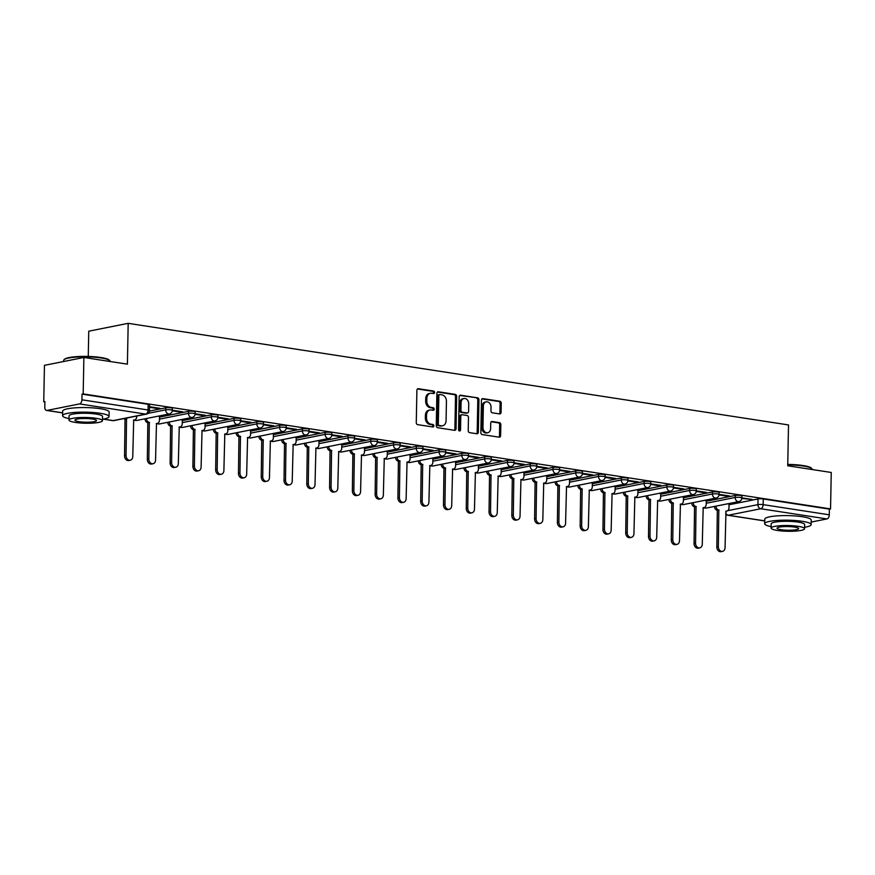 <?xml version="1.0" encoding="UTF-8"?>
<svg xmlns="http://www.w3.org/2000/svg" width="875" height="875" viewBox="0 0 875 875"><rect width="100%" height="100%" fill="white"/><g stroke="black" fill="none" stroke-linecap="round" stroke-linejoin="round"><path stroke-width="1.31" d="M434.569 392.459A1.28 0.995 78.7 0 0 433.584 391.048L418.359 388.708A1.827 1.411 78.7 0 0 416.894 390.283L416.27 422.636A1.827 1.411 78.7 0 0 417.67 424.648L432.895 426.989A1.28 0.995 78.7 0 0 432.95 424.473L430.97 424.178A5.841 4.528 78.7 0 1 426.497 417.714L426.552 415.023A5.841 4.528 78.7 0 1 429.997 410.003A5.841 4.528 78.7 0 1 431.244 409.97L433.212 410.277A1.28 0.995 78.7 0 0 433.267 407.761L431.298 407.455A5.841 4.528 78.7 0 1 426.814 401.002L426.869 398.311A5.841 4.528 78.7 0 1 430.314 393.291A5.841 4.528 78.7 0 1 431.572 393.258L433.541 393.564A1.28 0.995 78.7 0 0 434.569 392.459M433.136 393.498A1.28 0.995 78.7 0 0 432.436 391.278L417.441 388.97M432.491 426.934A1.28 0.995 78.7 0 0 431.791 424.703L429.822 424.397L430.97 424.178M432.819 410.211A1.28 0.995 78.7 0 0 432.119 407.991L430.15 407.684L431.298 407.455M499.603 413.919A1.827 1.411 78.7 0 0 501.069 412.333L501.244 403.266A1.827 1.411 78.7 0 0 499.844 401.242L482.934 398.639A1.827 1.411 78.7 0 0 481.458 400.214L480.845 432.567A1.827 1.411 78.7 0 0 482.245 434.58L499.155 437.183A1.827 1.411 78.7 0 0 500.62 435.608L500.828 424.648A1.827 1.411 78.7 0 0 499.428 422.636L492.198 421.52A1.827 1.411 78.7 0 0 490.722 423.095L490.623 428.531A4.878 3.784 78.7 0 1 487.747 432.731A4.878 3.784 78.7 0 1 482.956 427.35L483.361 406.055A4.878 3.784 78.7 0 1 486.238 401.855A4.878 3.784 78.7 0 1 491.028 407.236L490.962 410.78A1.827 1.411 78.7 0 0 492.363 412.803L499.603 413.919M79.559 403.922L47.02 410.419A3.719 2.253 -81.3 0 1 46.528 410.43A3.719 2.253 -81.3 0 1 44.789 407.214L44.898 401.538L43.75 401.767L44.45 365.334L83.88 357.47L127.4 364.164L128.188 323.334L788.517 424.944L787.73 465.773L831.25 472.467L830.55 508.9L83.18 393.903L82.031 394.133L81.922 399.809L148.072 409.981A3.719 0.634 1.1 0 1 149.494 410.517L149.603 404.841A3.719 0.634 1.1 0 0 148.181 404.305L148.072 409.981A3.719 2.253 -81.3 0 1 145.709 414.105L79.559 403.922A3.719 2.253 -81.3 0 0 81.922 399.809M83.88 357.47L83.18 393.903M456.662 396.408A1.827 1.411 78.7 0 0 455.262 394.384L438.353 391.781A1.827 1.411 78.7 0 0 436.887 393.356L436.264 425.709A1.827 1.411 78.7 0 0 437.664 427.722L454.573 430.325A1.827 1.411 78.7 0 0 456.039 428.75L456.662 396.408L455.514 396.627A1.827 1.411 78.7 0 0 454.114 394.614L437.434 392.044M460.644 395.216L477.553 397.819A1.827 1.411 78.7 0 1 478.953 399.831L478.33 432.184A1.827 1.411 78.7 0 1 476.864 433.759L469.623 432.644A1.827 1.411 78.7 0 1 468.223 430.631L468.475 417.506A1.827 1.411 78.7 0 0 467.086 415.494L462.284 414.75A1.827 1.411 78.7 0 0 460.808 416.325L460.545 429.986A1.28 0.995 78.7 0 1 458.544 429.68L459.178 396.791A1.827 1.411 78.7 0 1 460.644 395.216L459.889 395.358M729.028 504.755L758.034 498.969L757.925 504.634A3.719 0.634 1.1 0 1 763.142 504.634L829.292 514.806A3.719 2.253 98.7 0 1 826.919 518.93L811.191 522.069M43.75 401.767L44.887 401.942M88.266 356.442L88.747 331.198L128.188 323.334M830.55 508.9L829.402 509.13L829.292 514.806M149.559 407.323L158.211 408.658L158.222 408.045M158.211 408.658L159.939 408.308L149.57 406.711M159.534 416.445L158.167 416.161M172.309 410.823L180.994 412.158L181.005 411.556M180.994 412.158L182.722 411.819L172.342 410.222M182.317 419.945L180.95 419.672M195.081 414.334L203.777 415.669L203.787 415.056M203.777 415.669L205.494 415.319L195.125 413.722M205.1 423.456L203.722 423.172M217.864 417.834L226.548 419.169L226.57 418.567M226.548 419.169L228.277 418.83L217.908 417.233M227.872 426.956L226.505 426.683M240.647 421.345L249.331 422.68L249.342 422.067M249.331 422.68L251.059 422.33L240.691 420.733M250.655 430.467L249.287 430.183M263.43 424.845L272.114 426.18L272.125 425.578M272.114 426.18L273.842 425.841L263.462 424.244M273.438 433.967L272.07 433.694M286.202 428.356L294.897 429.691L294.908 429.078M294.897 429.691L296.614 429.341L286.245 427.744M296.22 437.478L294.842 437.194M308.984 431.856L317.68 433.191L317.691 432.589M317.68 433.191L319.397 432.852L309.028 431.255M318.992 440.978L317.625 440.705M331.767 435.367L340.452 436.702L340.462 436.089M340.452 436.702L342.18 436.352L331.811 434.755M341.775 444.489L340.408 444.205M354.55 438.867L363.234 440.202L363.245 439.6M363.234 440.202L364.963 439.863L354.583 438.266M364.558 447.989L363.191 447.716M377.322 442.378L386.017 443.713L386.028 443.1M386.017 443.713L387.734 443.363L377.366 441.766M387.341 451.5L385.962 451.216M400.105 445.878L408.8 447.212L408.811 446.611M408.8 447.212L410.517 446.873L400.148 445.277M410.123 455L408.745 454.727M422.887 449.378L431.572 450.723L431.583 450.111M431.572 450.723L433.3 450.373L422.931 448.777M432.895 458.511L431.528 458.227M445.67 452.889L454.355 454.223L454.366 453.622M454.355 454.223L456.083 453.884L445.714 452.287M455.678 462.011L454.311 461.738M468.453 456.389L477.137 457.734L477.148 457.122M477.137 457.734L478.866 457.384L468.486 455.788M478.461 465.522L477.094 465.238M491.225 459.9L499.92 461.234L499.931 460.633M499.92 461.234L501.637 460.895L491.269 459.298M501.244 469.022L499.866 468.748M514.008 463.4L522.692 464.745L522.703 464.133M522.692 464.745L524.42 464.395L514.052 462.798M524.016 472.533L522.648 472.248M536.791 466.911L545.475 468.245L545.486 467.644M545.475 468.245L547.203 467.906L536.834 466.309M546.798 476.033L545.431 475.759M559.573 470.411L568.258 471.756L568.269 471.144M568.258 471.756L569.986 471.406L559.606 469.809M569.581 479.544L568.214 479.259M582.345 473.922L591.041 475.256L591.052 474.655M591.041 475.256L592.758 474.917L582.389 473.32M592.364 483.044L590.986 482.77M605.128 477.422L613.812 478.767L613.834 478.155M613.812 478.767L615.541 478.417L605.172 476.82M615.136 486.555L613.769 486.27M627.911 480.933L636.595 482.267L636.606 481.666M636.595 482.267L638.323 481.928L627.955 480.331M637.919 490.055L636.552 489.781M650.694 484.433L659.378 485.778L659.389 485.166M659.378 485.778L661.106 485.428L650.727 483.831M660.702 493.566L659.334 493.281M673.466 487.944L682.161 489.278L682.172 488.677M682.161 489.278L683.878 488.939L673.509 487.342M683.484 497.066L682.106 496.792M696.248 491.444L704.944 492.789L704.955 492.177M704.944 492.789L706.661 492.439L696.292 490.842M706.256 500.577L704.889 500.292M719.031 494.955L727.716 496.289L727.727 495.688M727.716 496.289L729.444 495.95L719.075 494.353M706.245 501.244L735.252 495.458L735.208 497.47A3.719 0.634 1.1 0 1 739.353 497.339A3.719 0.634 1.1 0 1 741.847 497.995L741.891 495.983A3.719 0.634 -178.9 0 0 739.397 495.327A3.719 0.634 -178.9 0 0 735.252 495.458M683.473 497.744L712.469 491.958L712.436 493.97A3.719 0.634 1.1 0 1 716.57 493.839A3.719 0.634 1.1 0 1 719.064 494.484L719.108 492.472A3.719 0.634 -178.9 0 0 716.614 491.827A3.719 0.634 -178.9 0 0 712.469 491.958M660.691 494.233L689.686 488.447L689.653 490.459A3.719 0.634 1.1 0 1 693.798 490.328A3.719 0.634 1.1 0 1 696.292 490.984L696.325 488.972A3.719 0.634 -178.9 0 0 693.831 488.316A3.719 0.634 -178.9 0 0 689.686 488.447M637.908 490.733L666.914 484.947L666.87 486.959A3.719 0.634 1.1 0 1 671.016 486.828A3.719 0.634 1.1 0 1 673.509 487.473L673.542 485.461A3.719 0.634 -178.9 0 0 671.048 484.816A3.719 0.634 -178.9 0 0 666.914 484.947M615.125 487.222L644.131 481.436L644.087 483.448A3.719 0.634 1.1 0 1 648.233 483.317A3.719 0.634 1.1 0 1 650.727 483.973L650.77 481.961A3.719 0.634 -178.9 0 0 648.277 481.305A3.719 0.634 -178.9 0 0 644.131 481.436M592.342 483.722L621.348 477.936L621.316 479.948A3.719 0.634 1.1 0 1 625.45 479.817A3.719 0.634 1.1 0 1 627.944 480.462L627.987 478.45A3.719 0.634 -178.9 0 0 625.494 477.805A3.719 0.634 -178.9 0 0 621.348 477.936M569.57 480.211L598.566 474.425L598.533 476.438A3.719 0.634 1.1 0 1 602.678 476.306A3.719 0.634 1.1 0 1 605.172 476.962L605.205 474.95A3.719 0.634 -178.9 0 0 602.711 474.294A3.719 0.634 -178.9 0 0 598.566 474.425M546.788 476.711L575.794 470.925L575.75 472.938A3.719 0.634 1.1 0 1 579.895 472.806A3.719 0.634 1.1 0 1 582.389 473.452L582.422 471.439A3.719 0.634 -178.9 0 0 579.928 470.794A3.719 0.634 -178.9 0 0 575.794 470.925M524.005 473.2L553.011 467.414L552.967 469.427A3.719 0.634 1.1 0 1 557.113 469.295A3.719 0.634 1.1 0 1 559.606 469.952L559.65 467.939A3.719 0.634 -178.9 0 0 557.156 467.283A3.719 0.634 -178.9 0 0 553.011 467.414M501.222 469.7L530.228 463.914L530.184 465.927A3.719 0.634 1.1 0 1 534.33 465.795A3.719 0.634 1.1 0 1 536.823 466.441L536.867 464.428A3.719 0.634 -178.9 0 0 534.373 463.783A3.719 0.634 -178.9 0 0 530.228 463.914M478.45 466.189L507.445 460.403L507.413 462.416A3.719 0.634 1.1 0 1 511.558 462.284A3.719 0.634 1.1 0 1 514.052 462.941L514.084 460.928A3.719 0.634 -178.9 0 0 511.591 460.272A3.719 0.634 -178.9 0 0 507.445 460.403M455.667 462.689L484.663 456.903L484.63 458.916A3.719 0.634 1.1 0 1 488.775 458.784A3.719 0.634 1.1 0 1 491.269 459.43L491.302 457.417A3.719 0.634 -178.9 0 0 488.808 456.772A3.719 0.634 -178.9 0 0 484.663 456.903M432.884 459.178L461.891 453.392L461.847 455.405A3.719 0.634 1.1 0 1 465.992 455.273A3.719 0.634 1.1 0 1 468.486 455.93L468.53 453.917A3.719 0.634 -178.9 0 0 466.036 453.261A3.719 0.634 -178.9 0 0 461.891 453.392M410.102 455.678L439.108 449.892L439.064 451.905A3.719 0.634 1.1 0 1 443.209 451.773A3.719 0.634 1.1 0 1 445.703 452.419L445.747 450.406A3.719 0.634 -178.9 0 0 443.253 449.761A3.719 0.634 -178.9 0 0 439.108 449.892M387.33 452.167L416.325 446.381L416.292 448.394A3.719 0.634 1.1 0 1 420.427 448.262A3.719 0.634 1.1 0 1 422.931 448.919L422.964 446.906A3.719 0.634 -178.9 0 0 420.47 446.25A3.719 0.634 -178.9 0 0 416.325 446.381M364.547 448.667L393.542 442.881L393.509 444.894A3.719 0.634 1.1 0 1 397.655 444.762A3.719 0.634 1.1 0 1 400.148 445.408L400.181 443.395A3.719 0.634 -178.9 0 0 397.688 442.75A3.719 0.634 -178.9 0 0 393.542 442.881M341.764 445.156L370.77 439.37L370.727 441.383A3.719 0.634 1.1 0 1 374.872 441.252A3.719 0.634 1.1 0 1 377.366 441.908L377.409 439.895A3.719 0.634 -178.9 0 0 374.905 439.239A3.719 0.634 -178.9 0 0 370.77 439.37M318.981 441.656L347.988 435.87L347.944 437.883A3.719 0.634 1.1 0 1 352.089 437.752A3.719 0.634 1.1 0 1 354.583 438.397L354.627 436.384A3.719 0.634 -178.9 0 0 352.133 435.739A3.719 0.634 -178.9 0 0 347.988 435.87M296.209 438.145L325.205 432.359L325.172 434.372A3.719 0.634 1.1 0 1 329.306 434.241A3.719 0.634 1.1 0 1 331.8 434.897L331.844 432.884A3.719 0.634 -178.9 0 0 329.35 432.228A3.719 0.634 -178.9 0 0 325.205 432.359M273.427 434.645L302.422 428.859L302.389 430.872A3.719 0.634 1.1 0 1 306.534 430.741A3.719 0.634 1.1 0 1 309.028 431.386L309.061 429.373A3.719 0.634 -178.9 0 0 306.567 428.728A3.719 0.634 -178.9 0 0 302.422 428.859M250.644 431.134L279.65 425.348L279.606 427.361A3.719 0.634 1.1 0 1 283.752 427.23A3.719 0.634 1.1 0 1 286.245 427.886L286.278 425.873A3.719 0.634 -178.9 0 0 283.784 425.217A3.719 0.634 -178.9 0 0 279.65 425.348M227.861 427.634L256.867 421.848L256.823 423.861A3.719 0.634 1.1 0 1 260.969 423.73A3.719 0.634 1.1 0 1 263.462 424.375L263.506 422.363A3.719 0.634 -178.9 0 0 261.012 421.717A3.719 0.634 -178.9 0 0 256.867 421.848M205.078 424.123L234.084 418.338L234.052 420.35A3.719 0.634 1.1 0 1 238.186 420.219A3.719 0.634 1.1 0 1 240.68 420.875L240.723 418.862A3.719 0.634 -178.9 0 0 238.23 418.206A3.719 0.634 -178.9 0 0 234.084 418.338M182.306 420.623L211.302 414.837L211.269 416.85A3.719 0.634 1.1 0 1 215.414 416.719A3.719 0.634 1.1 0 1 217.908 417.364L217.941 415.352A3.719 0.634 -178.9 0 0 215.447 414.706A3.719 0.634 -178.9 0 0 211.302 414.837M159.523 417.113L188.53 411.327L188.486 413.339A3.719 0.634 1.1 0 1 192.631 413.208A3.719 0.634 1.1 0 1 195.125 413.864L195.158 411.852A3.719 0.634 -178.9 0 0 192.664 411.195A3.719 0.634 -178.9 0 0 188.53 411.327M149.439 411.075L165.747 407.827L165.703 409.839A3.719 0.634 1.1 0 1 169.848 409.708A3.719 0.634 1.1 0 1 172.342 410.353L172.386 408.341A3.719 0.634 -178.9 0 0 169.892 407.695A3.719 0.634 -178.9 0 0 165.747 407.827M741.814 498.455L752.227 499.45L741.847 497.853M729.039 504.077L727.672 503.803M750.498 499.8L750.509 499.188M829.402 509.13L763.252 498.958A3.719 0.634 -178.9 0 0 758.034 498.969M82.031 394.133L148.181 404.305M430.314 393.291L429.166 393.52A5.841 4.528 78.7 0 0 425.72 398.541L426.869 398.311M430.15 407.684A5.841 4.528 78.7 0 1 425.666 401.231L425.72 398.541M429.997 410.003L428.848 410.233A5.841 4.528 78.7 0 0 425.403 415.253L426.552 415.023M429.822 424.397A5.841 4.528 78.7 0 1 425.348 417.944L425.403 415.253M454.344 430.292A1.827 1.411 78.7 0 0 454.891 428.98L455.514 396.627M439.884 394.538A1.28 0.995 78.7 0 0 438.856 395.642L438.309 424.036A1.28 0.995 78.7 0 0 439.283 425.447L441.361 425.775A5.841 4.528 78.7 0 0 442.619 425.742A5.841 4.528 78.7 0 0 446.064 420.722L446.436 401.319A5.841 4.528 78.7 0 0 441.962 394.866L439.884 394.538M438.736 394.767A1.28 0.995 78.7 0 0 437.708 395.872L438.856 395.642M442.619 425.742L441.47 425.972A5.841 4.528 78.7 0 1 440.213 426.005L438.134 425.677A1.28 0.995 78.7 0 1 437.161 424.266L437.708 395.872M459.725 395.478L477.553 397.819M476.634 433.727A1.827 1.411 78.7 0 0 477.181 432.414L477.805 400.061A1.827 1.411 78.7 0 0 476.405 398.048M461.125 414.98A1.827 1.411 78.7 0 0 459.659 416.555L459.397 430.216L460.545 429.986M459.167 430.959A1.28 0.995 78.7 0 0 459.397 430.216M468.738 403.889A4.878 3.784 78.7 0 0 463.947 398.519A4.878 3.784 78.7 0 0 461.07 402.719L460.928 410.222A1.827 1.411 78.7 0 0 462.328 412.234L467.13 412.978A1.827 1.411 78.7 0 0 468.595 411.392L468.738 403.889M463.947 398.519L462.798 398.748A4.878 3.784 78.7 0 0 459.922 402.938L461.07 402.719M466.736 413.055A1.827 1.411 78.7 0 1 465.981 413.208L461.18 412.464A1.827 1.411 78.7 0 1 459.78 410.441L459.922 402.938M486.238 401.855L485.089 402.084A4.878 3.784 78.7 0 0 482.212 406.284L483.361 406.055M487.747 432.731L486.598 432.961A4.878 3.784 78.7 0 1 481.808 427.58L482.212 406.284M498.914 437.15A1.827 1.411 78.7 0 0 499.472 435.838L499.68 424.878A1.827 1.411 78.7 0 0 498.28 422.855L491.28 421.783M499.363 413.875A1.827 1.411 78.7 0 0 499.92 412.562L500.095 403.495A1.827 1.411 78.7 0 0 498.695 401.472L482.016 398.913M125.289 418.327A3.719 2.888 78.7 0 0 126.536 418.873L126.055 455.525A4.277 3.314 78.7 0 0 130.244 460.228A4.277 3.314 78.7 0 0 132.77 456.553L133.689 419.967A3.719 2.888 78.7 0 0 134.487 419.956A3.719 2.888 78.7 0 0 136.686 416.752L136.697 416.052M130.244 460.228L128.756 460.523A4.277 3.314 -101.3 0 1 124.556 455.82L125.037 419.169A3.719 2.888 -101.3 0 1 123.802 418.622M125.256 419.202L126.755 418.906M146.464 418.502A3.719 2.888 78.7 0 0 149.319 422.373L148.838 459.025A4.277 3.314 78.7 0 0 153.027 463.739A4.277 3.314 78.7 0 0 155.553 460.064L156.472 423.478A3.719 2.888 78.7 0 0 157.27 423.456A3.719 2.888 78.7 0 0 159.458 420.262L159.534 416.38M153.027 463.739L151.528 464.034A4.277 3.314 -101.3 0 1 147.339 459.32L147.82 422.669A3.719 2.888 -101.3 0 1 144.977 418.797M148.039 422.702L149.537 422.406M169.247 422.002A3.719 2.888 78.7 0 0 172.102 425.873L171.609 462.536A4.277 3.314 78.7 0 0 175.809 467.239A4.277 3.314 78.7 0 0 178.325 463.564L179.255 426.978A3.719 2.888 78.7 0 0 180.053 426.967A3.719 2.888 78.7 0 0 182.241 423.762L182.317 419.88M175.809 467.239L174.311 467.534A4.277 3.314 -101.3 0 1 170.122 462.831L170.603 426.18A3.719 2.888 -101.3 0 1 167.748 422.308M170.822 426.213L172.32 425.917M64.017 359.723L64.575 359.198A22.673 3.894 1.1 0 1 100.909 357.503A22.673 3.894 1.1 0 1 109.233 360.052L109.769 360.598A23.231 3.992 -178.9 0 0 101.248 357.984A23.231 3.992 -178.9 0 0 64.017 359.723A23.231 3.992 -178.9 0 0 63.645 360.412L63.623 361.506M110.108 361.495L110.108 361.298A23.231 3.992 -178.9 0 0 109.769 360.598M102.495 419.234A23.231 3.992 -178.9 0 0 109.047 416.598A23.231 3.992 -178.9 0 0 100.188 413.284A23.231 3.992 -178.9 0 0 75.709 412.366A23.231 3.992 -178.9 0 0 62.584 415.702A23.231 3.992 -178.9 0 0 69.037 418.6M109.047 416.598L109.134 412.016A23.231 3.992 -178.9 0 0 100.275 408.702A23.231 3.992 -178.9 0 0 75.797 407.794A23.231 3.992 -178.9 0 0 62.672 411.13L62.584 415.702M69.005 420.033L69.092 415.822A16.734 2.877 1.1 0 1 78.531 413.427A16.734 2.877 1.1 0 1 96.163 414.083A16.734 2.877 1.1 0 1 102.539 416.467L102.463 420.678A16.734 2.877 -178.9 0 0 96.086 418.294A16.734 2.877 -178.9 0 0 78.455 417.637A16.734 2.877 -178.9 0 0 69.005 420.033A16.734 2.877 -178.9 0 0 75.392 422.428A16.734 2.877 -178.9 0 0 93.013 423.084A16.734 2.877 -178.9 0 0 102.463 420.678M92.4 419.027A10.784 1.848 -178.9 0 0 81.047 418.6A10.784 1.848 -178.9 0 0 74.955 420.153A10.784 1.848 -178.9 0 0 79.067 421.695A10.784 1.848 -178.9 0 0 90.431 422.111A10.784 1.848 -178.9 0 0 96.512 420.569A10.784 1.848 -178.9 0 0 92.4 419.027M787.763 464.428A22.673 3.894 1.1 0 1 803.009 465.544A22.673 3.894 1.1 0 1 811.322 468.092L811.869 468.639A23.231 3.992 -178.9 0 0 803.348 466.025A23.231 3.992 -178.9 0 0 787.752 464.888M812.208 469.536L812.208 469.339A23.231 3.992 -178.9 0 0 811.869 468.639M804.584 527.275A23.231 3.992 -178.9 0 0 811.147 524.628A23.231 3.992 -178.9 0 0 802.288 521.314A23.231 3.992 -178.9 0 0 777.798 520.406A23.231 3.992 -178.9 0 0 764.684 523.742A23.231 3.992 -178.9 0 0 771.137 526.63M811.147 524.628L811.234 520.056A23.231 3.992 -178.9 0 0 802.375 516.742A23.231 3.992 -178.9 0 0 777.897 515.823A23.231 3.992 -178.9 0 0 764.772 519.159L764.684 523.742M771.105 528.073L771.192 523.862A16.734 2.877 1.1 0 1 780.631 521.467A16.734 2.877 1.1 0 1 798.263 522.123A16.734 2.877 1.1 0 1 804.639 524.508L804.562 528.719A16.734 2.877 -178.9 0 0 798.186 526.334A16.734 2.877 -178.9 0 0 780.555 525.678A16.734 2.877 -178.9 0 0 771.105 528.073A16.734 2.877 -178.9 0 0 777.481 530.458A16.734 2.877 -178.9 0 0 795.113 531.125A16.734 2.877 -178.9 0 0 804.562 528.719M794.5 527.067A10.784 1.848 -178.9 0 0 783.147 526.641A10.784 1.848 -178.9 0 0 777.055 528.194A10.784 1.848 -178.9 0 0 781.167 529.725A10.784 1.848 -178.9 0 0 792.52 530.152A10.784 1.848 -178.9 0 0 798.612 528.609A10.784 1.848 -178.9 0 0 794.5 527.067M192.03 425.513A3.719 2.888 78.7 0 0 194.873 429.384L194.392 466.036A4.277 3.314 78.7 0 0 198.592 470.75A4.277 3.314 78.7 0 0 201.108 467.075L202.037 430.489A3.719 2.888 78.7 0 0 202.825 430.467A3.719 2.888 78.7 0 0 205.023 427.273L205.1 423.391M198.592 470.75L197.094 471.045A4.277 3.314 -101.3 0 1 192.894 466.331L193.386 429.68A3.719 2.888 -101.3 0 1 190.531 425.808M193.605 429.712L195.092 429.417M214.812 429.012A3.719 2.888 78.7 0 0 217.656 432.884L217.175 469.547A4.277 3.314 78.7 0 0 221.364 474.25A4.277 3.314 78.7 0 0 223.891 470.575L224.809 433.989A3.719 2.888 78.7 0 0 225.608 433.978A3.719 2.888 78.7 0 0 227.806 430.773L227.883 426.891M221.364 474.25L219.877 474.545A4.277 3.314 -101.3 0 1 215.677 469.842L216.158 433.191A3.719 2.888 -101.3 0 1 213.314 429.319M216.377 433.223L217.875 432.928M237.584 432.523A3.719 2.888 78.7 0 0 240.439 436.395L239.958 473.047A4.277 3.314 78.7 0 0 244.147 477.761A4.277 3.314 78.7 0 0 246.673 474.086L247.592 437.5A3.719 2.888 78.7 0 0 248.391 437.478A3.719 2.888 78.7 0 0 250.578 434.284L250.655 430.402M244.147 477.761L242.648 478.056A4.277 3.314 -101.3 0 1 238.459 473.342L238.941 436.691A3.719 2.888 -101.3 0 1 236.097 432.819M239.159 436.723L240.658 436.428M260.367 436.023A3.719 2.888 78.7 0 0 263.222 439.895L262.73 476.558A4.277 3.314 78.7 0 0 266.93 481.261A4.277 3.314 78.7 0 0 269.445 477.586L270.375 441A3.719 2.888 78.7 0 0 271.173 440.989A3.719 2.888 78.7 0 0 273.361 437.784L273.438 433.902M266.93 481.261L265.431 481.556A4.277 3.314 -101.3 0 1 261.242 476.853L261.723 440.202A3.719 2.888 -101.3 0 1 258.869 436.33M261.942 440.234L263.441 439.939M283.15 439.534A3.719 2.888 78.7 0 0 285.994 443.406L285.513 480.058A4.277 3.314 78.7 0 0 289.712 484.772A4.277 3.314 78.7 0 0 292.228 481.097L293.158 444.511A3.719 2.888 78.7 0 0 293.956 444.489A3.719 2.888 78.7 0 0 296.144 441.295L296.22 437.413M289.712 484.772L288.214 485.067A4.277 3.314 -101.3 0 1 284.014 480.353L284.506 443.702A3.719 2.888 -101.3 0 1 281.652 439.83M284.725 443.734L286.213 443.439M305.933 443.034A3.719 2.888 78.7 0 0 308.777 446.906L308.295 483.558A4.277 3.314 78.7 0 0 312.484 488.272A4.277 3.314 78.7 0 0 315.011 484.597L315.93 448.011A3.719 2.888 78.7 0 0 316.728 448A3.719 2.888 78.7 0 0 318.927 444.795L319.003 440.913M312.484 488.272L310.997 488.567A4.277 3.314 -101.3 0 1 306.797 483.864L307.278 447.212A3.719 2.888 -101.3 0 1 304.434 443.341M307.497 447.245L308.995 446.95M328.705 446.545A3.719 2.888 78.7 0 0 331.559 450.417L331.078 487.069A4.277 3.314 78.7 0 0 335.267 491.783A4.277 3.314 78.7 0 0 337.794 488.097L338.713 451.522A3.719 2.888 78.7 0 0 339.511 451.5A3.719 2.888 78.7 0 0 341.709 448.306L341.775 444.423M335.267 491.783L333.78 492.078A4.277 3.314 -101.3 0 1 329.58 487.364L330.061 450.712A3.719 2.888 -101.3 0 1 327.217 446.841M330.28 450.745L331.778 450.45M351.488 450.045A3.719 2.888 78.7 0 0 354.342 453.917L353.85 490.569A4.277 3.314 78.7 0 0 358.05 495.283A4.277 3.314 78.7 0 0 360.577 491.608L361.495 455.022A3.719 2.888 78.7 0 0 362.294 455.011A3.719 2.888 78.7 0 0 364.481 451.806L364.558 447.923M358.05 495.283L356.552 495.578A4.277 3.314 -101.3 0 1 352.363 490.875L352.844 454.223A3.719 2.888 -101.3 0 1 350 450.352M353.062 454.256L354.561 453.961M374.27 453.556A3.719 2.888 78.7 0 0 377.114 457.428L376.633 494.08A4.277 3.314 78.7 0 0 380.833 498.794A4.277 3.314 78.7 0 0 383.348 495.108L384.278 458.533A3.719 2.888 78.7 0 0 385.077 458.511A3.719 2.888 78.7 0 0 387.264 455.317L387.341 451.434M380.833 498.794L379.334 499.089A4.277 3.314 -101.3 0 1 375.145 494.375L375.627 457.723A3.719 2.888 -101.3 0 1 372.772 453.852M375.845 457.756L377.333 457.461M397.053 457.056A3.719 2.888 78.7 0 0 399.897 460.928L399.416 497.58A4.277 3.314 78.7 0 0 403.605 502.294A4.277 3.314 78.7 0 0 406.131 498.619L407.05 462.033A3.719 2.888 78.7 0 0 407.848 462.022A3.719 2.888 78.7 0 0 410.047 458.817L410.123 454.934M403.605 502.294L402.117 502.589A4.277 3.314 -101.3 0 1 397.917 497.886L398.409 461.234A3.719 2.888 -101.3 0 1 395.555 457.363M398.628 461.267L400.116 460.972M419.825 460.567A3.719 2.888 78.7 0 0 422.68 464.439L422.198 501.091A4.277 3.314 78.7 0 0 426.387 505.805A4.277 3.314 78.7 0 0 428.914 502.119L429.833 465.544A3.719 2.888 78.7 0 0 430.631 465.522A3.719 2.888 78.7 0 0 432.83 462.328L432.895 458.445M426.387 505.805L424.9 506.1A4.277 3.314 -101.3 0 1 420.7 501.386L421.181 464.734A3.719 2.888 -101.3 0 1 418.338 460.863M421.4 464.767L422.898 464.472M442.608 464.067A3.719 2.888 78.7 0 0 445.462 467.939L444.97 504.591A4.277 3.314 78.7 0 0 449.17 509.305A4.277 3.314 78.7 0 0 451.697 505.63L452.616 469.044A3.719 2.888 78.7 0 0 453.414 469.033A3.719 2.888 78.7 0 0 455.602 465.828L455.678 461.945M449.17 509.305L447.672 509.6A4.277 3.314 -101.3 0 1 443.483 504.897L443.964 468.245A3.719 2.888 -101.3 0 1 441.12 464.373M444.183 468.278L445.681 467.972M465.391 467.578A3.719 2.888 78.7 0 0 468.234 471.45L467.753 508.102A4.277 3.314 78.7 0 0 471.953 512.816A4.277 3.314 78.7 0 0 474.469 509.13L475.398 472.555A3.719 2.888 78.7 0 0 476.197 472.533A3.719 2.888 78.7 0 0 478.384 469.339L478.461 465.456M471.953 512.816L470.455 513.111A4.277 3.314 -101.3 0 1 466.266 508.397L466.747 471.745A3.719 2.888 -101.3 0 1 463.892 467.873M466.966 471.778L468.453 471.483M488.173 471.078A3.719 2.888 78.7 0 0 491.017 474.95L490.536 511.602A4.277 3.314 78.7 0 0 494.736 516.316A4.277 3.314 78.7 0 0 497.252 512.641L498.17 476.055A3.719 2.888 78.7 0 0 498.969 476.044A3.719 2.888 78.7 0 0 501.167 472.839L501.244 468.956M494.736 516.316L493.237 516.611A4.277 3.314 -101.3 0 1 489.038 511.908L489.53 475.256A3.719 2.888 -101.3 0 1 486.675 471.384M489.748 475.289L491.236 474.983M510.956 474.589A3.719 2.888 78.7 0 0 513.8 478.461L513.319 515.112A4.277 3.314 78.7 0 0 517.508 519.827A4.277 3.314 78.7 0 0 520.034 516.141L520.953 479.566A3.719 2.888 78.7 0 0 521.752 479.544A3.719 2.888 78.7 0 0 523.95 476.35L524.016 472.467M517.508 519.827L516.02 520.122A4.277 3.314 -101.3 0 1 511.82 515.408L512.302 478.756A3.719 2.888 -101.3 0 1 509.458 474.884M512.52 478.789L514.019 478.494M533.728 478.089A3.719 2.888 78.7 0 0 536.583 481.961L536.091 518.613A4.277 3.314 78.7 0 0 540.291 523.327A4.277 3.314 78.7 0 0 542.817 519.652L543.736 483.066A3.719 2.888 78.7 0 0 544.534 483.055A3.719 2.888 78.7 0 0 546.722 479.85L546.798 475.967M540.291 523.327L538.792 523.622A4.277 3.314 -101.3 0 1 534.603 518.919L535.084 482.267A3.719 2.888 -101.3 0 1 532.241 478.395M535.303 482.3L536.802 481.994M556.511 481.6A3.719 2.888 78.7 0 0 559.366 485.472L558.873 522.123A4.277 3.314 78.7 0 0 563.073 526.837A4.277 3.314 78.7 0 0 565.589 523.152L566.519 486.577A3.719 2.888 78.7 0 0 567.317 486.555A3.719 2.888 78.7 0 0 569.505 483.361L569.581 479.478M563.073 526.837L561.575 527.133A4.277 3.314 -101.3 0 1 557.386 522.419L557.867 485.767A3.719 2.888 -101.3 0 1 555.013 481.895M558.086 485.8L559.584 485.505M579.294 485.1A3.719 2.888 78.7 0 0 582.138 488.972L581.656 525.623A4.277 3.314 78.7 0 0 585.856 530.337A4.277 3.314 78.7 0 0 588.372 526.663L589.291 490.077A3.719 2.888 78.7 0 0 590.089 490.066A3.719 2.888 78.7 0 0 592.288 486.861L592.364 482.978M585.856 530.337L584.358 530.633A4.277 3.314 -101.3 0 1 580.158 525.93L580.65 489.278A3.719 2.888 -101.3 0 1 577.795 485.395M580.869 489.311L582.356 489.005M602.077 488.611A3.719 2.888 78.7 0 0 604.92 492.483L604.439 529.134A4.277 3.314 78.7 0 0 608.628 533.837A4.277 3.314 78.7 0 0 611.155 530.163L612.073 493.587A3.719 2.888 78.7 0 0 612.872 493.566A3.719 2.888 78.7 0 0 615.07 490.372L615.147 486.489M608.628 533.837L607.141 534.144A4.277 3.314 -101.3 0 1 602.941 529.43L603.422 492.778A3.719 2.888 -101.3 0 1 600.578 488.906M603.641 492.811L605.139 492.516M624.848 492.111A3.719 2.888 78.7 0 0 627.703 495.983L627.222 532.634A4.277 3.314 78.7 0 0 631.411 537.348A4.277 3.314 78.7 0 0 633.938 533.673L634.856 497.088A3.719 2.888 78.7 0 0 635.655 497.077A3.719 2.888 78.7 0 0 637.842 493.872L637.919 489.989M631.411 537.348L629.912 537.644A4.277 3.314 -101.3 0 1 625.723 532.941L626.205 496.289A3.719 2.888 -101.3 0 1 623.361 492.406M626.423 496.322L627.922 496.016M647.631 495.622A3.719 2.888 78.7 0 0 650.486 499.494L649.994 536.145A4.277 3.314 78.7 0 0 654.194 540.848A4.277 3.314 78.7 0 0 656.709 537.173L657.639 500.598A3.719 2.888 78.7 0 0 658.438 500.577A3.719 2.888 78.7 0 0 660.625 497.383L660.702 493.5M654.194 540.848L652.695 541.155A4.277 3.314 -101.3 0 1 648.506 536.441L648.988 499.789A3.719 2.888 -101.3 0 1 646.133 495.917M649.206 499.822L650.705 499.527M670.414 499.122A3.719 2.888 78.7 0 0 673.258 502.994L672.777 539.645A4.277 3.314 78.7 0 0 676.977 544.359A4.277 3.314 78.7 0 0 679.492 540.684L680.422 504.098A3.719 2.888 78.7 0 0 681.209 504.087A3.719 2.888 78.7 0 0 683.408 500.883L683.484 497M676.977 544.359L675.478 544.655A4.277 3.314 -101.3 0 1 671.278 539.952L671.77 503.3A3.719 2.888 -101.3 0 1 668.916 499.417M671.989 503.333L673.477 503.027M693.197 502.633A3.719 2.888 78.7 0 0 696.041 506.505L695.559 543.156A4.277 3.314 78.7 0 0 699.748 547.859A4.277 3.314 78.7 0 0 702.275 544.184L703.194 507.609A3.719 2.888 78.7 0 0 703.992 507.587A3.719 2.888 78.7 0 0 706.191 504.394L706.267 500.511M699.748 547.859L698.261 548.166A4.277 3.314 -101.3 0 1 694.061 543.452L694.542 506.8A3.719 2.888 -101.3 0 1 691.698 502.928M694.761 506.833L696.259 506.538M715.969 506.133A3.719 2.888 78.7 0 0 718.823 510.005L718.342 546.656A4.277 3.314 78.7 0 0 722.531 551.37A4.277 3.314 78.7 0 0 725.058 547.695L725.977 511.109A3.719 2.888 78.7 0 0 726.775 511.098A3.719 2.888 78.7 0 0 728.973 507.894L729.039 504.011M722.531 551.37L721.044 551.666A4.277 3.314 -101.3 0 1 716.844 546.962L717.325 510.311A3.719 2.888 -101.3 0 1 714.481 506.428M717.544 510.344L719.042 510.037M432.436 391.278L433.584 391.048M431.791 424.703L432.95 424.473M432.119 407.991L433.267 407.761M727.716 510.672L757.925 504.634A3.719 2.888 -101.3 0 0 760.769 508.747L728.241 515.244L764.739 520.866M826.919 518.93L760.769 508.747A3.719 2.253 -81.3 0 0 763.142 504.634L763.252 498.958M103.37 419.092L113.17 420.602L145.709 414.105A3.719 2.888 78.7 0 0 146.508 414.094A3.719 3.719 0 0 0 149.494 410.517M47.02 410.419L62.639 412.825M706.212 503.256L735.208 497.47A3.719 2.888 -101.3 0 0 738.062 501.583A3.719 2.888 -101.3 0 0 738.861 501.572A3.719 3.719 0 0 0 741.847 497.995M683.43 499.756L712.436 493.97A3.719 2.888 -101.3 0 0 715.28 498.083A3.719 2.888 -101.3 0 0 716.078 498.061A3.719 3.719 0 0 0 719.064 494.484M660.647 496.245L689.653 490.459A3.719 2.888 -101.3 0 0 692.497 494.572A3.719 2.888 -101.3 0 0 693.295 494.561A3.719 3.719 0 0 0 696.292 490.984M637.864 492.745L666.87 486.959A3.719 2.888 -101.3 0 0 669.725 491.072A3.719 2.888 -101.3 0 0 670.523 491.05A3.719 3.719 0 0 0 673.509 487.473M615.092 489.234L644.087 483.448A3.719 2.888 -101.3 0 0 646.942 487.561A3.719 2.888 -101.3 0 0 647.741 487.55A3.719 3.719 0 0 0 650.727 483.973M592.309 485.734L621.316 479.948A3.719 2.888 -101.3 0 0 624.159 484.061A3.719 2.888 -101.3 0 0 624.958 484.039A3.719 3.719 0 0 0 627.944 480.462M569.527 482.223L598.533 476.438A3.719 2.888 -101.3 0 0 601.377 480.55A3.719 2.888 -101.3 0 0 602.175 480.539A3.719 3.719 0 0 0 605.172 476.962M546.744 478.723L575.75 472.938A3.719 2.888 -101.3 0 0 578.605 477.05A3.719 2.888 -101.3 0 0 579.403 477.028A3.719 3.719 0 0 0 582.389 473.452M523.972 475.213L552.967 469.427A3.719 2.888 -101.3 0 0 555.822 473.539A3.719 2.888 -101.3 0 0 556.62 473.528A3.719 3.719 0 0 0 559.606 469.952M501.189 471.712L530.184 465.927A3.719 2.888 -101.3 0 0 533.039 470.039A3.719 2.888 -101.3 0 0 533.837 470.017A3.719 3.719 0 0 0 536.823 466.441M478.406 468.202L507.413 462.416A3.719 2.888 -101.3 0 0 510.256 466.528A3.719 2.888 -101.3 0 0 511.055 466.517A3.719 3.719 0 0 0 514.052 462.941M455.623 464.702L484.63 458.916A3.719 2.888 -101.3 0 0 487.484 463.028A3.719 2.888 -101.3 0 0 488.272 463.006A3.719 3.719 0 0 0 491.269 459.43M432.852 461.191L461.847 455.405A3.719 2.888 -101.3 0 0 464.702 459.517A3.719 2.888 -101.3 0 0 465.5 459.506A3.719 3.719 0 0 0 468.486 455.93M410.069 457.691L439.064 451.905A3.719 2.888 -101.3 0 0 441.919 456.017A3.719 2.888 -101.3 0 0 442.717 455.995A3.719 3.719 0 0 0 445.703 452.419M387.286 454.18L416.292 448.394A3.719 2.888 -101.3 0 0 419.136 452.506A3.719 2.888 -101.3 0 0 419.934 452.495A3.719 3.719 0 0 0 422.931 448.919M364.503 450.68L393.509 444.894A3.719 2.888 -101.3 0 0 396.353 449.006A3.719 2.888 -101.3 0 0 397.152 448.984A3.719 3.719 0 0 0 400.148 445.408M341.731 447.169L370.727 441.383A3.719 2.888 -101.3 0 0 373.581 445.495A3.719 2.888 -101.3 0 0 374.38 445.484A3.719 3.719 0 0 0 377.366 441.908M318.948 443.669L347.944 437.883A3.719 2.888 -101.3 0 0 350.798 441.995A3.719 2.888 -101.3 0 0 351.597 441.973A3.719 3.719 0 0 0 354.583 438.397M296.166 440.158L325.172 434.372A3.719 2.888 -101.3 0 0 328.016 438.484A3.719 2.888 -101.3 0 0 328.814 438.473A3.719 3.719 0 0 0 331.8 434.897M273.383 436.658L302.389 430.872A3.719 2.888 -101.3 0 0 305.233 434.984A3.719 2.888 -101.3 0 0 306.031 434.963A3.719 3.719 0 0 0 309.028 431.386M250.6 433.147L279.606 427.361A3.719 2.888 -101.3 0 0 282.461 431.473A3.719 2.888 -101.3 0 0 283.259 431.463A3.719 3.719 0 0 0 286.245 427.886M227.828 429.647L256.823 423.861A3.719 2.888 -101.3 0 0 259.678 427.973A3.719 2.888 -101.3 0 0 260.477 427.952A3.719 3.719 0 0 0 263.462 424.375M205.045 426.147L234.052 420.35A3.719 2.888 -101.3 0 0 236.895 424.462A3.719 2.888 -101.3 0 0 237.694 424.452A3.719 3.719 0 0 0 240.68 420.875M182.262 422.636L211.269 416.85A3.719 2.888 -101.3 0 0 214.112 420.962A3.719 2.888 -101.3 0 0 214.911 420.941A3.719 3.719 0 0 0 217.908 417.364M159.48 419.136L188.486 413.339A3.719 2.888 -101.3 0 0 191.341 417.452A3.719 2.888 -101.3 0 0 192.139 417.441A3.719 3.719 0 0 0 195.125 413.864M148.094 413.35L165.703 409.839A3.719 2.888 -101.3 0 0 168.558 413.952A3.719 2.888 -101.3 0 0 169.356 413.93A3.719 3.719 0 0 0 172.342 410.353M169.356 413.93L136.817 420.427A3.719 2.888 -101.3 0 1 136.019 420.438A3.719 2.888 78.7 0 1 134.761 419.88M192.139 417.441L159.6 423.927A3.719 2.888 -101.3 0 1 158.802 423.948A3.719 2.888 78.7 0 1 157.533 423.391M214.911 420.941L182.383 427.438A3.719 2.888 -101.3 0 1 181.584 427.448A3.719 2.888 78.7 0 1 180.316 426.891M237.694 424.452L205.155 430.938A3.719 2.888 -101.3 0 1 204.356 430.959A3.719 2.888 78.7 0 1 203.098 430.402M260.477 427.952L227.938 434.448A3.719 2.888 -101.3 0 1 227.139 434.459A3.719 2.888 78.7 0 1 225.881 433.902M283.259 431.463L250.72 437.948A3.719 2.888 -101.3 0 1 249.922 437.97A3.719 2.888 78.7 0 1 248.664 437.413M306.031 434.963L273.503 441.459A3.719 2.888 -101.3 0 1 272.705 441.47A3.719 2.888 78.7 0 1 271.436 440.913M328.814 438.473L296.275 444.959A3.719 2.888 -101.3 0 1 295.488 444.981A3.719 2.888 78.7 0 1 294.219 444.423M351.597 441.973L319.058 448.47A3.719 2.888 -101.3 0 1 318.259 448.481A3.719 2.888 78.7 0 1 317.002 447.923M374.38 445.484L341.841 451.97A3.719 2.888 -101.3 0 1 341.042 451.992A3.719 2.888 78.7 0 1 339.784 451.434M397.152 448.984L364.623 455.481A3.719 2.888 -101.3 0 1 363.825 455.492A3.719 2.888 78.7 0 1 362.556 454.934M419.934 452.495L387.406 458.981A3.719 2.888 -101.3 0 1 386.608 459.003A3.719 2.888 78.7 0 1 385.339 458.445M442.717 455.995L410.178 462.492A3.719 2.888 -101.3 0 1 409.38 462.503A3.719 2.888 78.7 0 1 408.122 461.945M465.5 459.506L432.961 465.992A3.719 2.888 -101.3 0 1 432.163 466.014A3.719 2.888 78.7 0 1 430.905 465.456M488.272 463.006L455.744 469.503A3.719 2.888 -101.3 0 1 454.945 469.514A3.719 2.888 78.7 0 1 453.677 468.956M511.055 466.517L478.527 473.003A3.719 2.888 -101.3 0 1 477.728 473.025A3.719 2.888 78.7 0 1 476.459 472.467M533.837 470.017L501.298 476.514A3.719 2.888 -101.3 0 1 500.5 476.525A3.719 2.888 78.7 0 1 499.242 475.967M556.62 473.528L524.081 480.014A3.719 2.888 -101.3 0 1 523.283 480.036A3.719 2.888 78.7 0 1 522.025 479.478M579.403 477.028L546.864 483.525A3.719 2.888 -101.3 0 1 546.066 483.536A3.719 2.888 78.7 0 1 544.797 482.978M602.175 480.539L569.647 487.025A3.719 2.888 -101.3 0 1 568.848 487.047A3.719 2.888 78.7 0 1 567.58 486.489M624.958 484.039L592.419 490.536A3.719 2.888 -101.3 0 1 591.62 490.547A3.719 2.888 78.7 0 1 590.362 489.989M647.741 487.55L615.202 494.036A3.719 2.888 -101.3 0 1 614.403 494.058A3.719 2.888 78.7 0 1 613.145 493.5M670.523 491.05L637.984 497.547A3.719 2.888 -101.3 0 1 637.186 497.558A3.719 2.888 78.7 0 1 635.928 497M693.295 494.561L660.767 501.047A3.719 2.888 -101.3 0 1 659.969 501.069A3.719 2.888 78.7 0 1 658.7 500.511M716.078 498.061L683.539 504.558A3.719 2.888 -101.3 0 1 682.741 504.569A3.719 2.888 78.7 0 1 681.483 504.011M738.861 501.572L706.322 508.058A3.719 2.888 -101.3 0 1 705.523 508.08A3.719 2.888 78.7 0 1 704.266 507.522M725.692 514.227A3.719 3.719 0 0 0 727.738 515.255A3.719 2.253 98.7 0 0 728.241 515.244A3.719 2.888 -101.3 0 1 725.725 512.969M113.969 420.58A3.719 2.888 78.7 0 1 113.17 420.602A3.719 2.253 98.7 0 1 112.678 420.613A3.719 3.719 0 0 0 113.969 420.58L146.508 414.094M425.666 401.231L426.814 401.002M425.348 417.944L426.497 417.714M417.605 388.861L418.359 388.708M454.891 428.98L456.039 428.75M437.598 391.934L438.353 391.781M454.114 394.614L455.262 394.384M437.161 424.266L438.309 424.036M438.134 425.677L439.283 425.447M440.213 426.005L441.361 425.775M477.805 400.061L478.953 399.831M477.181 432.414L478.33 432.184M459.659 416.555L460.808 416.325M459.78 410.441L460.928 410.222M461.18 412.464L462.328 412.234M465.981 413.208L467.13 412.978M481.808 427.58L482.956 427.35M491.444 421.662L492.198 421.52M498.28 422.855L499.428 422.636M499.68 424.878L500.828 424.648M499.472 435.838L500.62 435.608M482.169 398.792L482.934 398.639M498.695 401.472L499.844 401.242M500.095 403.495L501.244 403.266M499.92 412.562L501.069 412.333M125.037 419.169L126.536 418.873M124.556 455.82L126.055 455.525M147.82 422.669L149.319 422.373M147.339 459.32L148.838 459.025M170.603 426.18L172.102 425.873M170.122 462.831L171.609 462.536M193.386 429.68L194.873 429.384M192.894 466.331L194.392 466.036M216.158 433.191L217.656 432.884M215.677 469.842L217.175 469.547M238.941 436.691L240.439 436.395M238.459 473.342L239.958 473.047M261.723 440.202L263.222 439.895M261.242 476.853L262.73 476.558M284.506 443.702L285.994 443.406M284.014 480.353L285.513 480.058M307.278 447.212L308.777 446.906M306.797 483.864L308.295 483.558M330.061 450.712L331.559 450.417M329.58 487.364L331.078 487.069M352.844 454.223L354.342 453.917M352.363 490.875L353.85 490.569M375.627 457.723L377.114 457.428M375.145 494.375L376.633 494.08M398.409 461.234L399.897 460.928M397.917 497.886L399.416 497.58M421.181 464.734L422.68 464.439M420.7 501.386L422.198 501.091M443.964 468.245L445.462 467.939M443.483 504.897L444.97 504.591M466.747 471.745L468.234 471.45M466.266 508.397L467.753 508.102M489.53 475.256L491.017 474.95M489.038 511.908L490.536 511.602M512.302 478.756L513.8 478.461M511.82 515.408L513.319 515.112M535.084 482.267L536.583 481.961M534.603 518.919L536.091 518.613M557.867 485.767L559.366 485.472M557.386 522.419L558.873 522.123M580.65 489.278L582.138 488.972M580.158 525.93L581.656 525.623M603.422 492.778L604.92 492.483M602.941 529.43L604.439 529.134M626.205 496.289L627.703 495.983M625.723 532.941L627.222 532.634M648.988 499.789L650.486 499.494M648.506 536.441L649.994 536.145M671.77 503.3L673.258 502.994M671.278 539.952L672.777 539.645M694.542 506.8L696.041 506.505M694.061 543.452L695.559 543.156M717.325 510.311L718.823 510.005M716.844 546.962L718.342 546.656M134.236 420A3.719 3.719 0 0 0 136.817 420.427M157.019 423.511A3.719 3.719 0 0 0 159.6 423.927M179.802 427.011A3.719 3.719 0 0 0 182.383 427.438M202.584 430.522A3.719 3.719 0 0 0 205.155 430.938M225.356 434.022A3.719 3.719 0 0 0 227.938 434.448M248.139 437.533A3.719 3.719 0 0 0 250.72 437.948M270.922 441.033A3.719 3.719 0 0 0 273.503 441.459M293.705 444.544A3.719 3.719 0 0 0 296.275 444.959M316.477 448.044A3.719 3.719 0 0 0 319.058 448.47M339.259 451.555A3.719 3.719 0 0 0 341.841 451.97M362.042 455.055A3.719 3.719 0 0 0 364.623 455.481M384.825 458.566A3.719 3.719 0 0 0 387.406 458.981M407.597 462.066A3.719 3.719 0 0 0 410.178 462.492M430.38 465.577A3.719 3.719 0 0 0 432.961 465.992M453.162 469.077A3.719 3.719 0 0 0 455.744 469.503M475.945 472.587A3.719 3.719 0 0 0 478.527 473.003M498.717 476.087A3.719 3.719 0 0 0 501.298 476.514M521.5 479.598A3.719 3.719 0 0 0 524.081 480.014M544.283 483.098A3.719 3.719 0 0 0 546.864 483.525M567.066 486.609A3.719 3.719 0 0 0 569.647 487.025M589.848 490.109A3.719 3.719 0 0 0 592.419 490.536M612.62 493.62A3.719 3.719 0 0 0 615.202 494.036M635.403 497.12A3.719 3.719 0 0 0 637.984 497.547M658.186 500.631A3.719 3.719 0 0 0 660.767 501.047M680.969 504.131A3.719 3.719 0 0 0 683.539 504.558M703.741 507.642A3.719 3.719 0 0 0 706.322 508.058M727.738 515.255L764.739 520.953M46.528 410.43L62.639 412.912M103.097 419.136L112.678 420.613M438.462 394.778L439.611 394.548M460.742 414.991L461.891 414.761M466.375 413.197L467.523 412.967M133.47 420.153L134.487 419.956M156.253 423.664L157.27 423.456M179.025 427.164L180.053 426.967M201.808 430.675L202.825 430.467M224.591 434.175L225.608 433.978M247.373 437.686L248.391 437.478M270.145 441.186L271.173 440.989M292.928 444.697L293.956 444.489M315.711 448.197L316.728 448M338.494 451.708L339.511 451.5M361.266 455.208L362.294 455.011M384.048 458.719L385.077 458.511M406.831 462.219L407.848 462.022M429.614 465.73L430.631 465.522M452.386 469.23L453.414 469.033M475.169 472.741L476.197 472.533M497.952 476.241L498.969 476.044M520.734 479.752L521.752 479.544M543.517 483.252L544.534 483.055M566.289 486.763L567.317 486.555M589.072 490.262L590.089 490.066M611.855 493.773L612.872 493.566M634.638 497.273L635.655 497.077M657.409 500.784L658.438 500.577M680.192 504.284L681.209 504.087M702.975 507.795L703.992 507.587M725.758 511.295L726.775 511.098"/></g></svg>

